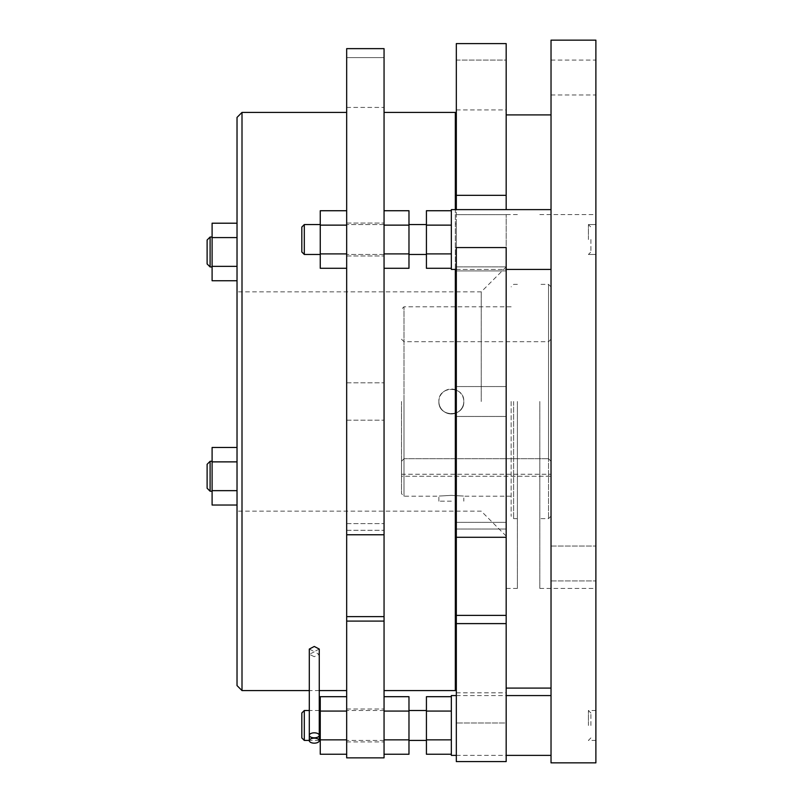 <?xml version="1.0" encoding="UTF-8"?>
<svg xmlns="http://www.w3.org/2000/svg" width="803" height="803" viewBox="0 0 803 803"><rect width="100%" height="100%" fill="white"/><g stroke="black" fill="none" stroke-linecap="round" stroke-linejoin="round"><path stroke-width="0.6" stroke-dasharray="4.01 3.01" d="M456.325 401.5L456.325 579.033L456.325 247.565L456.325 266.877L456.325 247.565L506.171 247.565L506.171 537.287L506.171 522.362L506.171 537.287L456.325 537.287L456.325 223.967L456.325 401.5M455.331 690.58L455.331 112.42M551.029 269.417L551.029 209.613L551.029 269.417L551.029 209.613L551.029 269.417L451.346 269.417L451.346 209.613L455.331 209.613L455.331 269.417M455.331 401.5L455.331 223.967L455.331 401.5M384.055 401.5L384.055 48.642L384.055 107.431L384.055 48.642L346.675 48.642L346.675 690.58L346.675 112.42L346.675 621.1L384.055 621.1L384.055 401.5M551.029 209.613L456.325 209.613L456.325 270.912L456.325 43.603L456.325 60.084L456.325 43.603L506.171 43.603L506.171 195.34L456.325 195.34M456.325 60.084L456.325 109.931L456.325 60.084L506.171 60.084L506.171 109.931L506.171 60.084L456.325 60.084M456.325 623.61L506.171 623.61L506.171 761.585L456.325 761.585L456.325 537.287M506.171 623.61L506.171 537.287M506.171 266.877L506.171 214.652L506.171 270.912L506.171 247.565L506.171 266.877L456.325 266.877L506.171 266.877M384.055 253.899L384.055 210.737L384.055 268.292L384.055 225.131L384.055 253.899L408.978 253.899L408.978 268.292L408.978 253.899L384.055 253.899L408.978 253.899L408.978 210.737L408.978 225.131L408.978 210.737L384.055 210.737L384.055 225.131L384.055 210.737M384.055 757.861L384.055 621.1M384.055 739.854L384.055 696.693L384.055 754.248L384.055 739.854L408.978 739.854L408.978 696.693M384.055 268.292L408.978 268.292L408.978 253.899M384.055 225.131L408.978 225.131M346.675 757.861L346.675 621.1M384.055 534.768L346.675 534.768M346.675 57.595L346.675 107.431L346.675 57.595L384.055 57.595L346.675 57.595M384.055 711.077L408.978 711.077M408.978 754.248L408.978 739.854M408.978 239.515L408.978 224.559L408.978 239.515M426.423 239.515L426.423 254.471L426.423 239.515M346.675 210.737L346.675 268.292L346.675 210.737L346.675 225.131L346.675 210.737L320.256 210.737L320.256 225.131L320.256 210.737L320.256 225.131L346.675 225.131L346.675 268.292L346.675 225.131L320.256 225.131L320.256 268.292L320.256 253.899L346.675 253.899L320.256 253.899L320.256 268.292L346.675 268.292M346.675 739.854L346.675 696.693L346.675 754.248L346.675 739.854L320.256 739.854L320.256 754.248M314.274 656.683L309.296 654.304L314.274 651.855L319.263 654.304L314.274 656.683M319.263 649.065L314.274 651.604L309.296 649.065M242.004 112.42L242.004 690.58M237.026 685.591L237.026 117.409M237.026 447.482L212.102 447.482L212.102 461.876L237.026 461.876L237.026 447.482L237.026 461.876L212.102 461.876L212.102 490.653L237.026 490.653L237.026 461.876L237.026 505.037L237.026 447.482L237.026 490.653L212.102 490.653L212.102 505.037L212.102 490.653L212.102 505.037L237.026 505.037M237.026 401.5L237.026 291.85L237.026 401.5M237.026 223.204L237.026 237.588L237.026 223.204M237.026 266.365L237.026 237.588L237.026 280.749L237.026 266.365L212.102 266.365L212.102 280.749M481.248 401.5L481.248 291.85L481.248 401.5M212.102 223.204L212.102 266.365M237.026 237.588L212.102 237.588M237.026 490.653L212.102 490.653L212.102 461.876L212.102 490.653M212.102 447.482L212.102 461.876L212.102 447.482M237.026 461.876L212.102 461.876M212.102 476.259L212.102 491.215L212.102 476.259M210.105 491.215L210.105 461.313L210.105 476.259L210.105 461.313L207.114 464.305L207.114 488.224L207.114 464.305L207.114 488.224L210.105 491.215L212.102 491.215M212.102 251.971L212.102 266.927L212.102 251.971M210.105 266.927L210.105 237.026M207.114 263.936L207.114 240.017M408.978 725.47L408.978 710.514L408.978 725.47M426.423 725.47L426.423 740.426L426.423 725.47M506.171 209.613L506.171 195.34M506.171 722.981L506.171 761.585L506.171 692.818L506.171 722.981L456.325 722.981L506.171 722.981M506.171 401.5L506.171 688.091L506.171 401.5M551.029 762.85L551.029 40.15M517.383 401.5L517.383 588.408L517.383 401.5M551.029 725.47L551.029 695.569L551.029 725.47M551.029 563.485L551.029 546.04L551.029 563.485M551.029 77.53L551.029 94.975L551.029 77.53M595.886 40.15L595.886 762.85M595.886 563.485L595.886 546.04L595.886 563.485M595.886 77.53L595.886 94.975L595.886 77.53M451.346 755.372L451.346 695.569M451.346 239.515L451.346 209.613L451.346 239.515M513.639 401.5L513.639 518.628L513.639 401.5M511.15 401.5L511.15 516.138L511.15 401.5M451.346 253.899L426.423 253.899L451.346 253.899L451.346 268.292L451.346 210.737L451.346 268.292L451.346 225.131L451.346 253.899L426.423 253.899L426.423 225.131L426.423 268.292L451.346 268.292M451.346 739.854L451.346 696.693L451.346 754.248L451.346 739.854L426.423 739.854L426.423 754.248M595.886 239.515L595.886 224.559L595.886 239.515M595.886 725.47L595.886 710.514L595.886 725.47M595.886 401.5L595.886 588.408L595.886 401.5M539.807 401.5L539.807 588.408L539.807 401.5M588.408 725.47L588.408 710.514L588.408 725.47M588.408 239.515L588.408 224.559L588.408 239.515M451.346 210.737L451.346 225.131L451.346 210.737L426.423 210.737L426.423 225.131L451.346 225.131L426.423 225.131L426.423 210.737L426.423 253.899M426.423 696.693L426.423 739.854M426.423 711.077L451.346 711.077M590.898 239.515L590.898 251.971L590.898 239.515M590.898 725.47L590.898 713.004L590.898 725.47M426.423 225.131L451.346 225.131M548.529 401.5L548.529 518.628L548.529 284.372L548.529 458.714L551.029 461.313L551.029 401.5L551.029 516.138L551.029 339.197L551.029 476.259L401.5 476.259L401.5 461.313L401.5 476.259L551.029 476.259L551.029 461.313L548.529 458.714L548.529 401.5M451.346 495.371C467.416 496.274 467.416 496.274 451.346 495.371C467.416 496.274 467.416 496.274 451.346 495.371C435.266 496.274 435.266 496.274 451.346 495.371C435.266 496.274 435.266 496.274 451.346 495.371M403.989 401.5L403.989 496.194L403.989 306.806L403.989 458.714L548.529 458.714L403.989 458.714L403.989 401.5M438.88 401.5C438.107 417.56 464.556 417.59 463.803 401.5C464.576 385.44 438.127 385.41 438.88 401.5A12.457 12.457 0 0 1 451.346 389.043A12.457 12.457 0 0 1 463.803 401.5C464.576 385.44 438.127 385.41 438.88 401.5C438.107 417.56 464.556 417.59 463.803 401.5A12.457 12.457 0 0 0 451.346 389.043A12.457 12.457 0 0 0 438.88 401.5A12.457 12.457 0 0 0 451.346 413.957A12.457 12.457 0 0 0 463.803 401.5A12.457 12.457 0 0 1 451.346 413.957A12.457 12.457 0 0 1 438.88 401.5M401.5 401.5L401.5 493.704L401.5 401.5M451.346 501.182L438.88 501.182L451.346 501.182M320.256 696.693L320.256 739.854M320.256 711.077L346.675 711.077M346.675 253.899L320.256 253.899M320.256 225.131L346.675 225.131M320.256 239.515L320.256 224.559L320.256 239.515M304.307 254.471L304.307 224.559L304.307 254.471L304.307 224.559L301.818 227.058L301.818 251.971L301.818 227.058L301.818 251.971L304.307 254.471L320.256 254.471M320.256 725.47L320.256 710.514L320.256 725.47M304.307 740.426L304.307 710.514M301.818 737.927L301.818 713.004M401.5 461.313L403.989 458.714L401.5 461.313M551.029 401.5L551.029 286.862L551.029 401.5M384.055 239.515L384.055 223.063L384.055 239.515M346.675 239.515L346.675 223.063L346.675 239.515M384.055 725.47L384.055 709.019L384.055 725.47M346.675 725.47L346.675 709.019L346.675 725.47M456.325 615.369L506.171 615.369M346.675 616.614L384.055 616.614M346.675 530.291L384.055 530.291L346.675 530.291M456.325 529.047L506.171 529.047L456.325 529.047M456.325 214.652L506.171 214.652L456.325 214.652M401.5 474.272L551.029 474.272L401.5 474.272M456.325 270.912L506.171 270.912L456.325 270.912M456.325 386.544L506.171 386.544L456.325 386.544M346.675 382.81L384.055 382.81L346.675 382.81M346.675 523.616L384.055 523.616L346.675 523.616M346.675 107.431L384.055 107.431M346.675 420.19L384.055 420.19L346.675 420.19M426.423 254.471L408.978 254.471M319.263 690.58L309.296 690.58M319.263 654.304L319.263 735.317M506.171 266.927L481.248 291.85L237.026 291.85M309.296 654.304L309.296 735.317M426.423 224.559L408.978 224.559M456.325 416.456L506.171 416.456L456.325 416.456M456.325 522.362L506.171 522.362L456.325 522.362M456.325 109.931L506.171 109.931M456.325 692.818L506.171 692.818M506.171 536.073L481.248 511.15L237.026 511.15M517.383 214.592L506.171 214.592M551.029 546.04L595.886 546.04L551.029 546.04M551.029 60.084L595.886 60.084M456.325 755.372L506.171 755.372M456.325 269.417L506.171 269.417M517.383 588.408L506.171 588.408M456.325 695.569L506.171 695.569M551.029 580.93L595.886 580.93L551.029 580.93M551.029 94.975L595.886 94.975M517.383 518.628L513.639 518.628L511.15 516.138M539.807 214.592L595.886 214.592M590.898 713.004L588.408 710.514L595.886 710.514M588.408 224.559L595.886 224.559L588.408 224.559L590.898 227.058L588.408 224.559M517.383 284.372L513.639 284.372L511.15 286.862M588.408 254.471L595.886 254.471L588.408 254.471L590.898 251.971L588.408 254.471M590.898 737.927L588.408 740.426L595.886 740.426M539.807 588.408L595.886 588.408M551.029 516.138L548.529 518.628L539.807 518.628M511.15 496.194L463.803 496.194L463.803 501.182M438.88 501.182L438.88 496.194L403.989 496.194L401.5 493.704M551.029 286.862L548.529 284.372L539.807 284.372M511.15 306.806L403.989 306.806L401.5 309.296M319.263 740.426L309.296 740.426M319.263 710.514L309.296 710.514M320.256 224.559L304.307 224.559M551.029 339.197L548.529 341.687L403.989 341.687L401.5 339.197M456.325 223.967L455.331 223.967M384.055 254.471L346.675 254.471L384.055 254.471M346.675 223.063L384.055 223.063L346.675 223.063M346.675 255.966L384.055 255.966L346.675 255.966M384.055 224.559L346.675 224.559L384.055 224.559M384.055 740.426L346.675 740.426M346.675 709.019L384.055 709.019M346.675 741.912L384.055 741.912M384.055 710.514L346.675 710.514"/><path stroke-width="1.2" d="M455.331 269.417L455.331 690.58L384.055 690.58M384.055 112.42L455.331 112.42L455.331 209.613L456.325 209.613L456.325 195.34L506.171 195.34L506.171 209.613M456.325 623.61L456.325 761.585L506.171 761.585L506.171 623.61L456.325 623.61L456.325 615.369L506.171 615.369L506.171 623.61M456.325 537.287L506.171 537.287L506.171 247.565L456.325 247.565L456.325 615.369M506.171 195.34L506.171 43.603L456.325 43.603L456.325 195.34M384.055 534.768L384.055 757.861L346.675 757.861L346.675 534.768L384.055 534.768L384.055 48.642L346.675 48.642L346.675 534.768M384.055 621.1L346.675 621.1M384.055 711.077L408.978 711.077L408.978 754.248L384.055 754.248M384.055 739.854L408.978 739.854M384.055 696.693L408.978 696.693L408.978 711.077M384.055 210.737L408.978 210.737L408.978 268.292L384.055 268.292M384.055 253.899L408.978 253.899M384.055 225.131L408.978 225.131M309.296 740.667L309.296 649.065L314.274 646.455L319.263 649.065L319.263 735.317A4.989 2.489 0 0 1 314.274 737.806A4.989 2.489 0 0 1 309.296 735.317A4.989 2.489 0 0 1 314.274 732.828A4.989 2.489 0 0 1 319.263 735.317L319.263 740.667A4.989 2.489 0 0 1 314.274 743.166A4.989 2.489 0 0 1 309.296 740.667A4.989 2.489 0 0 1 314.274 738.178A4.989 2.489 0 0 1 319.263 740.667M242.004 690.58L242.004 112.42L237.026 117.409L237.026 685.591L242.004 690.58L309.296 690.58M237.026 490.653L212.102 490.653L212.102 447.482L237.026 447.482M237.026 461.876L212.102 461.876M237.026 505.037L212.102 505.037L212.102 490.653M237.026 223.204L212.102 223.204L212.102 237.588L237.026 237.588M237.026 266.365L212.102 266.365L212.102 237.588M237.026 280.749L212.102 280.749L212.102 266.365M210.105 491.215L207.114 488.224L207.114 464.305L210.105 461.313L210.105 491.215L212.102 491.215M210.105 266.927L207.114 263.936L207.114 240.017L210.105 237.026L210.105 266.927L212.102 266.927M506.171 537.287L506.171 615.369M551.029 40.15L551.029 762.85L595.886 762.85L595.886 40.15L551.029 40.15M456.325 695.569L451.346 695.569L451.346 755.372L456.325 755.372M551.029 209.613L451.346 209.613L451.346 269.417L456.325 269.417M451.346 268.292L426.423 268.292L426.423 253.899L451.346 253.899M426.423 253.899L426.423 210.737L451.346 210.737M426.423 225.131L451.346 225.131M451.346 696.693L426.423 696.693L426.423 711.077L451.346 711.077M451.346 754.248L426.423 754.248L426.423 711.077M426.423 739.854L451.346 739.854M346.675 696.693L320.256 696.693L320.256 711.077L346.675 711.077M346.675 754.248L320.256 754.248L320.256 711.077M320.256 739.854L346.675 739.854M346.675 268.292L320.256 268.292L320.256 253.899L346.675 253.899M320.256 253.899L320.256 210.737L346.675 210.737M320.256 225.131L346.675 225.131M304.307 254.471L301.818 251.971L301.818 227.058L304.307 224.559L304.307 254.471L320.256 254.471M304.307 725.47L304.307 740.426L301.818 737.927L301.818 713.004L304.307 710.514L304.307 725.47M384.055 616.614L346.675 616.614M456.325 579.033L455.331 579.033M346.675 690.58L319.263 690.58M346.675 112.42L242.004 112.42M426.423 740.426L408.978 740.426M426.423 254.471L408.978 254.471M210.105 461.313L212.102 461.313L210.105 461.313M210.105 237.026L212.102 237.026M551.029 688.091L506.171 688.091M551.029 114.909L506.171 114.909M506.171 755.372L551.029 755.372M506.171 269.417L551.029 269.417M506.171 695.569L551.029 695.569M426.423 710.514L408.978 710.514M426.423 224.559L408.978 224.559M320.256 224.559L304.307 224.559M320.256 740.426L319.263 740.426M309.296 740.426L304.307 740.426M320.256 710.514L319.263 710.514M309.296 710.514L304.307 710.514"/></g></svg>
